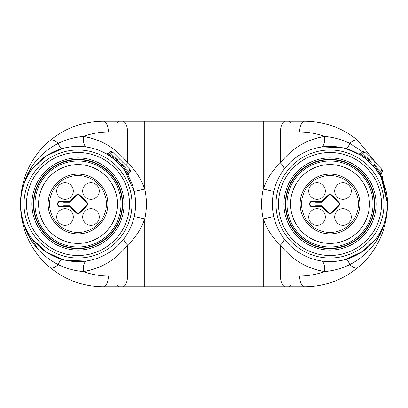 <?xml version="1.0" encoding="UTF-8"?>
<svg xmlns="http://www.w3.org/2000/svg" width="408" height="408" viewBox="0 0 408 408"><rect width="100%" height="100%" fill="white"/><g stroke="black" fill="none" stroke-linecap="round" stroke-linejoin="round"><path stroke-width="0.61" d="M127.709 172.712L128.398 173.966L129.928 172.436L128.959 171.462L127.709 172.712A1.438 1.295 -31 0 0 127.398 174.374L121.961 166.78L115.219 160.043L107.646 154.617A1.438 1.295 -59 0 0 109.288 154.29L117.071 159.865L119.748 162.251L122.135 164.929L127.709 172.712M379.384 174.354L379.394 174.374A1.438 1.295 149 0 1 379.71 172.712L380.399 173.966A81.36 81.36 0 0 1 382.908 181.234A81.36 81.36 0 0 0 380.409 173.956L381.929 172.436L374.279 164.786A2.162 1.953 -45 0 0 374.427 161.874L364.619 152.072L374.427 161.874M361.565 152.072L360.035 153.602L369.072 159.865L371.749 162.251L361.565 152.072L363.074 151.439L364.619 152.072M381.516 172.844L387.6 204C387.386 190.796 383.326 178.984 375.411 168.565L376.028 169.376A57.599 57.599 0 0 0 375.411 168.565M375.488 168.662L376.64 170.202M376.676 170.248L378.716 173.267M379.394 174.374L373.957 166.78L367.22 160.043L360.667 155.244M360.213 154.958L363.074 156.845A57.599 57.599 0 0 0 321.035 147.099A10.802 5.11 81 0 0 324.513 136.435C316.486 133.498 308.193 132.019 299.64 131.998L280.444 131.998L280.444 162.955C272.677 169.963 266.944 178.673 263.247 189.088C266.929 178.719 272.661 170.009 280.444 162.955A10.802 3.351 -143.1 0 1 283.922 169.437C279.103 175.868 275.726 183.202 273.783 191.444C275.726 183.202 279.103 175.868 283.922 169.437M366.7 159.61L370.235 162.782M359.759 154.673L345.943 148.65C337.212 146.283 328.909 145.768 321.035 147.099M383.015 181.601L387.6 204A57.599 57.599 0 0 1 301.201 253.883A57.599 57.599 0 0 1 301.201 154.117A57.599 57.599 0 0 1 387.6 204C386.942 230.234 376.946 251.496 357.602 267.781C342.205 280.23 324.605 286.569 304.801 286.798A10.802 5.161 -90 0 1 299.64 276.002C308.193 275.981 316.486 274.502 324.513 271.565C306.393 268.423 291.705 259.585 280.444 245.045A10.802 3.351 143.1 0 0 283.922 238.563C279.103 232.132 275.726 224.798 273.783 216.556C275.726 224.798 279.103 232.132 283.922 238.563L286.549 241.811M380.154 175.649L380.399 173.946L387.6 204C385.912 232.014 373.32 252.21 349.824 264.593C341.486 268.576 333.05 270.897 324.513 271.565A10.802 5.11 99 0 0 321.035 260.901C328.909 262.232 337.212 261.712 345.943 259.35L362.217 251.777L375.391 239.46M304.801 286.798L103.198 286.798C83.395 286.569 65.795 280.23 50.398 267.781C31.054 251.496 21.058 230.234 20.4 204C21.058 177.766 31.054 156.504 50.398 140.219C65.795 127.77 83.395 121.431 103.198 121.202L304.801 121.202C324.605 121.431 342.205 127.77 357.602 140.219L378.17 165.623L381.103 168.555A2.162 1.953 -45 0 1 380.96 171.462L379.71 172.712L374.136 164.929A1.438 1.3 139.7 0 0 373.957 166.78L373.05 165.73M103.198 121.202A10.802 5.161 90 0 1 108.36 131.998C99.807 132.019 91.514 133.498 83.487 136.435C101.607 139.577 116.295 148.415 127.556 162.955C135.323 169.963 141.056 178.673 144.753 189.088A68.401 68.401 0 0 1 144.753 218.912C141.071 229.281 135.339 237.992 127.556 245.045C135.323 238.037 141.056 229.327 144.753 218.912L144.753 276.002L263.247 276.002L263.247 286.798L285.6 286.798A10.802 5.161 -90 0 1 280.444 276.002L299.64 276.002M273.783 191.444L263.247 189.088A68.401 68.401 0 0 0 263.247 218.912L263.247 276.002L280.444 276.002L280.444 245.045C272.677 238.037 266.944 229.327 263.247 218.912L273.783 216.556M322.269 146.921L342.618 147.798M363.324 157.019L360.733 155.285M370.729 163.271L371.356 163.909M371.974 164.552L372.514 165.138M86.965 260.901A57.599 57.599 0 0 1 62.057 259.35C70.788 261.717 79.091 262.232 86.965 260.901A10.802 5.11 -99 0 0 83.487 271.565C91.514 274.502 99.807 275.981 108.36 276.002A10.802 5.161 90 0 1 103.198 286.798M121.451 241.811L124.078 238.563C128.897 232.132 132.274 224.798 134.217 216.556A57.599 57.599 0 0 0 135.599 204A57.599 57.599 0 0 1 49.2 253.883A57.599 57.599 0 0 1 49.2 154.117A57.599 57.599 0 0 1 135.599 204A57.599 57.599 0 0 0 134.217 191.444L124.496 169.998M108.36 276.002L127.556 276.002L127.556 245.045C116.295 259.585 101.607 268.423 83.487 271.565C74.95 270.897 66.514 268.576 58.176 264.593C34.68 252.21 22.088 232.014 20.4 204C22.088 175.986 34.68 155.79 58.176 143.407C66.514 139.424 74.95 137.103 83.487 136.435A10.802 5.11 -81 0 0 86.965 147.099C79.091 145.768 70.788 146.288 62.057 148.65L45.783 156.223L32.609 168.54M108.732 155.285L111.751 157.325M111.792 157.355L118.667 163.205M127.041 173.788L127.398 174.374M124.078 238.563A57.599 57.599 0 0 0 134.217 216.556C132.274 224.798 128.897 232.132 124.078 238.563A10.802 3.351 36.9 0 0 127.556 245.045M124.486 169.993L134.217 191.444A57.599 57.599 0 0 0 124.078 169.437M86.965 147.099A57.599 57.599 0 0 0 62.057 148.65A10.802 2.53 -106.1 0 1 58.176 143.407A10.802 4.172 50.4 0 0 55.146 141.046M85.731 261.079L65.382 260.202M125.129 170.881L119.218 163.761M118.917 163.46L115.311 160.12M32.115 238.818L45.757 251.731L62.057 259.35A10.802 2.53 -73.9 0 0 58.176 264.593A10.802 4.172 129.6 0 1 50.398 267.781M357.602 267.781A10.802 4.172 -129.6 0 1 349.824 264.593A10.802 2.53 73.9 0 0 345.943 259.35L362.743 251.389M52.948 140.01A10.802 4.172 50.4 0 0 50.398 140.219A10.802 4.172 50.4 0 1 58.176 143.407M304.801 121.202A10.802 5.161 90 0 0 299.64 131.998M280.444 162.955C291.705 148.415 306.393 139.577 324.513 136.435C333.05 137.103 341.486 139.424 349.824 143.407L362.289 151.592M357.602 140.219A10.802 4.172 129.6 0 0 349.824 143.407A10.802 2.53 106.1 0 1 345.943 148.65M263.247 189.088L263.247 131.998L127.556 131.998L127.556 162.955A10.802 3.351 -36.9 0 0 125.623 165.072M144.753 121.202L144.753 189.088L134.217 191.444A57.599 57.599 0 0 1 134.217 216.556L144.753 218.912M31.972 238.629A79.198 79.198 0 0 0 38.515 249.701A79.198 79.198 0 0 1 31.972 238.629A79.198 79.198 0 0 0 38.515 249.701A79.198 79.198 0 0 1 31.972 238.629M109.563 152.072L108.033 153.602L109.288 154.29L110.537 153.041L109.563 152.072L111.078 151.439L112.618 152.072L129.928 169.381L112.618 152.072M365.446 152.898A2.162 1.953 135 0 0 362.539 153.041L361.289 154.29A1.438 1.295 -59 0 1 359.627 154.606M372.121 159.574A2.162 1.953 135 0 0 369.215 159.722L369.072 159.865A1.438 1.3 -49.7 0 1 367.22 160.043M121.961 166.78A1.438 1.3 139.7 0 1 122.135 164.929L117.071 159.865A1.438 1.3 130.3 0 1 115.219 160.043M77.999 164.582A39.418 39.418 0 0 0 43.86 223.712A39.418 39.418 0 0 0 112.139 223.712A39.418 39.418 0 0 0 77.999 164.582M77.999 150.001A53.999 53.999 0 0 0 31.232 230.999A53.999 53.999 0 0 0 124.766 230.999A53.999 53.999 0 0 0 77.999 150.001M77.999 152.495A51.505 51.505 0 0 0 33.395 229.755A51.505 51.505 0 0 0 122.604 229.755A51.505 51.505 0 0 0 77.999 152.495M31.921 204A46.078 46.078 0 0 1 77.999 157.921A46.078 46.078 0 0 1 124.078 204A46.078 46.078 0 0 1 77.999 250.079A46.078 46.078 0 0 1 31.921 204M77.999 248.64A44.64 44.64 0 0 0 122.64 204A44.64 44.64 0 0 0 77.999 159.36A44.64 44.64 0 0 0 33.359 204A44.64 44.64 0 0 0 77.999 248.64M77.999 159.722A44.278 44.278 0 0 0 39.653 226.139A44.278 44.278 0 0 0 116.346 226.139A44.278 44.278 0 0 0 77.999 159.722M77.999 160.981A43.018 43.018 0 0 0 40.744 225.512A43.018 43.018 0 0 0 115.255 225.512A43.018 43.018 0 0 0 77.999 160.981M99.129 182.871A29.881 29.881 0 0 1 85.731 232.861A29.881 29.881 0 0 1 49.139 196.268A29.881 29.881 0 0 1 99.129 182.871M86.537 205.408L79.407 212.537A1.994 1.994 0 0 1 76.592 212.537L69.865 205.811L63.724 205.811L60.756 206.321A2.351 2.351 0 0 1 58.007 204A2.351 2.351 0 0 1 60.756 201.679L63.724 202.19L69.865 202.19L76.592 195.463A1.994 1.994 0 0 1 79.407 195.463L86.537 202.592A1.994 1.994 0 0 1 86.537 205.408L86.909 205.78A2.519 2.519 0 0 0 86.909 202.22L79.784 195.09A2.519 2.519 0 0 0 76.219 195.09L69.651 201.659L63.765 201.659L60.843 201.159A2.882 2.882 0 0 0 57.482 204A2.882 2.882 0 0 0 60.843 206.841L63.765 206.341L69.651 206.341L76.219 212.91A2.519 2.519 0 0 0 79.784 212.91L86.909 205.78M69.651 206.341L69.865 205.811M63.765 206.341L63.724 205.811M63.765 201.659L63.724 202.19M69.651 201.659L69.865 202.19M65.02 199.298A8.282 8.282 0 0 0 72.191 186.879A8.282 8.282 0 0 0 57.849 186.879A8.282 8.282 0 0 0 65.02 199.298M90.984 199.298A8.282 8.282 0 0 1 83.813 186.879A8.282 8.282 0 0 1 98.155 186.879A8.282 8.282 0 0 1 90.984 199.298M90.984 225.262A8.282 8.282 0 0 0 98.155 212.843A8.282 8.282 0 0 0 83.813 212.843A8.282 8.282 0 0 0 90.984 225.262M65.02 225.262A8.282 8.282 0 0 0 72.191 212.843A8.282 8.282 0 0 0 57.849 212.843A8.282 8.282 0 0 0 65.02 225.262M331.78 212.91L338.91 205.78A2.519 2.519 0 0 0 338.91 202.22L331.78 195.09A2.519 2.519 0 0 0 328.216 195.09L321.647 201.659L315.767 201.659L312.844 201.159A2.882 2.882 0 0 0 309.478 204A2.882 2.882 0 0 0 312.844 206.841L315.767 206.341L321.647 206.341L328.216 212.91A2.519 2.519 0 0 0 331.78 212.91L331.408 212.537A1.994 1.994 0 0 1 328.593 212.537L321.866 205.811L315.721 205.811L312.757 206.321A2.351 2.351 0 0 1 310.009 204A2.351 2.351 0 0 1 312.757 201.679L315.721 202.19L321.866 202.19L328.593 195.463A1.994 1.994 0 0 1 331.408 195.463L338.538 202.592A1.994 1.994 0 0 1 338.538 205.408L331.408 212.537M317.016 199.298A8.282 8.282 0 0 0 324.187 186.879A8.282 8.282 0 0 0 309.845 186.879A8.282 8.282 0 0 0 317.016 199.298M317.016 225.262A8.282 8.282 0 0 0 324.187 212.843A8.282 8.282 0 0 0 309.845 212.843A8.282 8.282 0 0 0 317.016 225.262M342.98 225.262A8.282 8.282 0 0 0 350.151 212.843A8.282 8.282 0 0 0 335.81 212.843A8.282 8.282 0 0 0 342.98 225.262M342.98 199.298A8.282 8.282 0 0 1 335.81 186.879A8.282 8.282 0 0 1 350.151 186.879A8.282 8.282 0 0 1 342.98 199.298M321.647 201.659L321.866 202.19M315.767 201.659L315.721 202.19M315.767 206.341L315.721 205.811M321.647 206.341L321.866 205.811M351.13 182.871A29.881 29.881 0 0 1 337.732 232.861A29.881 29.881 0 0 1 301.14 196.268A29.881 29.881 0 0 1 351.13 182.871A29.881 29.881 0 0 1 337.732 232.861A29.881 29.881 0 0 1 301.14 196.268A29.881 29.881 0 0 1 351.13 182.871M369.418 204A39.418 39.418 0 0 0 310.289 169.861A39.418 39.418 0 0 0 310.289 238.139A39.418 39.418 0 0 0 369.418 204M383.999 204A53.999 53.999 0 0 0 303.001 157.233A53.999 53.999 0 0 0 303.001 250.767A53.999 53.999 0 0 0 383.999 204M381.505 204A51.505 51.505 0 0 0 304.246 159.395A51.505 51.505 0 0 0 304.246 248.605A51.505 51.505 0 0 0 381.505 204M330.001 157.921A46.078 46.078 0 0 1 376.079 204A46.078 46.078 0 0 1 330.001 250.079A46.078 46.078 0 0 1 283.922 204A46.078 46.078 0 0 1 330.001 157.921M285.36 204A44.64 44.64 0 0 0 330.001 248.64A44.64 44.64 0 0 0 374.641 204A44.64 44.64 0 0 0 330.001 159.36A44.64 44.64 0 0 0 285.36 204M374.279 204A44.278 44.278 0 0 0 307.861 165.653A44.278 44.278 0 0 0 307.861 242.347A44.278 44.278 0 0 0 374.279 204M373.019 204A43.018 43.018 0 0 0 308.489 166.744A43.018 43.018 0 0 0 308.489 241.256A43.018 43.018 0 0 0 373.019 204M387.6 204A57.599 57.599 0 0 1 301.201 253.883A57.599 57.599 0 0 1 301.201 154.117A57.599 57.599 0 0 1 387.6 204L387.6 204.046M122.4 121.202A10.802 5.161 90 0 1 127.556 131.998L108.36 131.998M285.6 121.202A10.802 5.161 90 0 0 280.444 131.998L263.247 131.998L263.247 121.202M122.4 286.798A10.802 5.161 90 0 0 127.556 276.002L144.753 276.002L144.753 286.798M31.278 240.465A80.641 80.641 0 0 1 27.402 231.53A80.641 80.641 0 0 0 31.278 240.465M27.402 176.47A80.641 80.641 0 0 1 31.278 167.535A80.641 80.641 0 0 0 27.402 176.47M27.642 173.834A81.36 81.36 0 0 0 25.092 181.234A81.36 81.36 0 0 1 27.642 173.834M25.092 226.766A81.36 81.36 0 0 0 27.642 234.166A81.36 81.36 0 0 1 25.092 226.766M379.981 174.833A80.641 80.641 0 0 1 380.598 176.47A80.641 80.641 0 0 0 379.981 174.833M380.598 231.53A80.641 80.641 0 0 1 376.722 240.465A80.641 80.641 0 0 0 380.598 231.53M380.358 234.166A81.36 81.36 0 0 0 382.908 226.766A81.36 81.36 0 0 1 380.358 234.166M120.125 159.574A2.162 1.953 135 0 0 117.213 159.722L110.537 153.041A2.162 1.953 135 0 1 113.444 152.898M129.101 168.555A2.162 1.953 -45 0 1 128.959 171.462L122.283 164.786A2.162 1.953 -45 0 0 122.426 161.874M98.109 183.891A28.438 28.438 0 0 0 50.531 196.641A28.438 28.438 0 0 0 85.359 231.469A28.438 28.438 0 0 0 98.109 183.891M76.219 212.91L76.592 212.537M79.784 212.91L79.407 212.537M60.843 206.841L60.756 206.321M60.843 201.159L60.756 201.679M76.219 195.09L76.592 195.463M79.784 195.09L79.407 195.463M86.909 202.22L86.537 202.592M350.11 183.891A28.438 28.438 0 0 0 302.527 196.641A28.438 28.438 0 0 0 337.36 231.469A28.438 28.438 0 0 0 350.11 183.891M338.91 205.78L338.538 205.408M338.91 202.22L338.538 202.592M331.78 195.09L331.408 195.463M328.216 195.09L328.593 195.463M312.844 201.159L312.757 201.679M312.844 206.841L312.757 206.321M328.216 212.91L328.593 212.537M20.4 204C20.558 191.357 24.276 180.005 31.549 169.942M375.651 239.124L362.804 251.348M290.399 122.64L288.961 121.202M290.399 285.36L288.961 286.798M117.601 122.64L119.039 121.202M117.601 285.36L119.039 286.798M129.928 172.436L130.56 170.927L129.928 169.381M381.929 172.436L382.561 170.927L381.929 169.381M358.397 153.847L358.392 153.847C358.188 154.137 358.749 154.056 360.085 153.592M108.084 153.592L106.391 153.847M128.408 173.915L128.153 175.603"/></g></svg>

